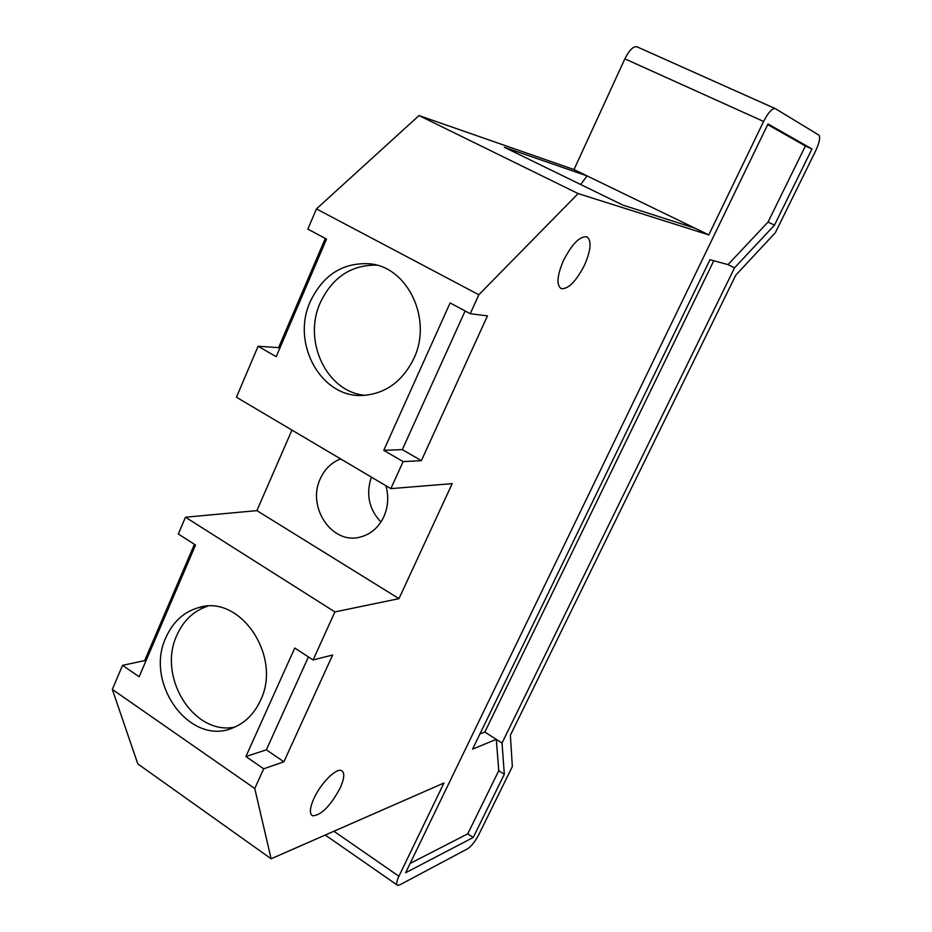 <?xml version="1.0" encoding="UTF-8"?>
<svg xmlns="http://www.w3.org/2000/svg" width="932" height="932" viewBox="0 0 932 932"><rect width="100%" height="100%" fill="white"/><g stroke="black" fill="none" stroke-linecap="round" stroke-linejoin="round"><path stroke-width="1.4" d="M584.515 265.096C590.958 250.125 591.785 240.701 586.974 236.856C579.925 235.924 572.097 243.823 563.464 260.541C557.08 275.627 556.299 284.982 561.122 288.594C568.217 289.409 576.023 281.58 584.515 265.096M340.145 788.088C344.456 778.383 344.91 772.546 341.485 770.578C336.184 767.828 320.678 783.381 313.933 798.456C309.68 808.161 309.261 813.951 312.686 815.815C321.26 815.279 330.417 806.029 340.145 788.088M413.796 358.599C432.809 319.513 407.797 266.785 369.526 263.791C342.929 262.335 323.229 274.835 310.414 301.281C290.656 343.325 321.365 398.803 363.527 395.378C385.848 393.514 402.612 381.258 413.796 358.599M376.493 265.131C351.178 264.886 332.479 277.328 320.398 302.457C302.492 340.891 326.631 392.046 364.925 395.296M260.401 700.573C282.466 656.536 240.235 594.08 198.831 607.548C183.977 611.765 173.049 621.679 166.036 637.29C143.819 683.063 190.279 747.091 233.256 727.717C245.244 722.778 254.296 713.726 260.401 700.573M207.521 606.219C193.716 610.821 183.522 620.456 176.94 635.123C157.065 676.457 193.576 735.779 234.724 727.1M340.634 458.917C331.547 462.435 324.79 468.994 320.375 478.605C306.628 506.542 331.606 544.486 359.507 537.24C370.377 534.653 378.485 527.803 383.833 516.712C388.155 506.81 388.865 496.488 385.965 485.747M112.318 689.4L254.751 788.495L263.698 768.807L245.897 756.551L294.757 648.031L313.094 659.949L334.903 611.916L185.468 517.213L178.327 534.013L195.545 545.022L139.148 676.772L122.535 665.355L112.318 689.4L137.796 763.879L271.13 858.768L443.958 783.008L398.908 876.243C396.508 881.427 396.065 884.445 397.58 885.318L399.735 884.887L467.666 848.749C471.441 846.244 475.169 841.514 478.838 834.548L512.344 766.547L510.363 735.243L735.767 275.196L775.342 232.697L815.582 151.019C819.484 142.549 820.568 137.225 818.809 135.047L775.273 108.613C772.162 108.205 768.271 112.481 763.611 121.451L708.798 234.899L574.007 169.566L419.016 115.568L316.449 208.896L307.863 229.109L326.526 239.105L276.198 356.653L258.094 346.25L236.437 397.23L390.846 488.636L403.113 461.62L421.369 460.664L487.471 315.878L470.241 313.7L450.109 302.935L383.763 450.331L403.113 461.62M708.798 234.899L578.143 193.576L478.838 294.757L470.241 313.7M478.838 294.757L316.449 208.896M254.751 788.495L271.13 858.768M763.611 121.451L624.859 58.844L574.007 169.566M694.911 228.177L622.856 205.087L504.294 147.268L587.078 175.903L580.683 184.524M578.143 193.576L419.016 115.568M473.211 837.484L504.317 774.259L502.033 743.037L734.533 267.822L774.48 225.136L811.958 148.957L768.015 123.956L405.618 872.748L473.211 837.484L467.759 833.837L498.76 770.671L496.29 739.356L502.033 743.037M334.903 611.916L398.978 598.647L452.195 483.638L390.846 488.636M263.698 768.807L283.899 761.793L332.631 655.033L313.094 659.949M398.978 598.647L256.894 510.62L185.468 517.213M291.937 430.095L256.894 510.62M371.367 477.102C365.752 494.24 368.944 509.21 380.92 522.037M624.859 58.844C629.263 50.13 633.294 46.111 636.952 46.798L637.127 46.891M410.115 863.451L467.759 833.837M734.533 267.822L727.997 264.618L768.038 222.072L805.388 145.986L767.712 124.608M805.388 145.986L811.958 148.957M768.038 222.072L774.48 225.136M479.922 733.997L484.85 732.039L713.784 260.727M484.85 732.039L496.29 739.356L472.571 749.13L709.998 259.69L727.997 264.618M498.76 770.671L504.317 774.259M245.897 756.551L266.354 749.817L308.434 656.92M266.354 749.817L283.899 761.793M383.763 450.331L402.321 449.62L465.126 310.962M402.321 449.62L421.369 460.664M325.315 238.452L278.586 347.648L258.094 346.25M194.427 544.311L144.67 660.59L122.535 665.355M145.753 661.336L144.67 660.59M279.775 348.323L278.586 347.648M333.912 831.251L398.908 876.243M373.988 264.537L369.526 263.791M205.436 606.371L198.831 607.548M311.486 814.987L312.686 815.815M397.125 884.992L325.256 835.049M775.273 108.613L636.952 46.798"/></g></svg>
